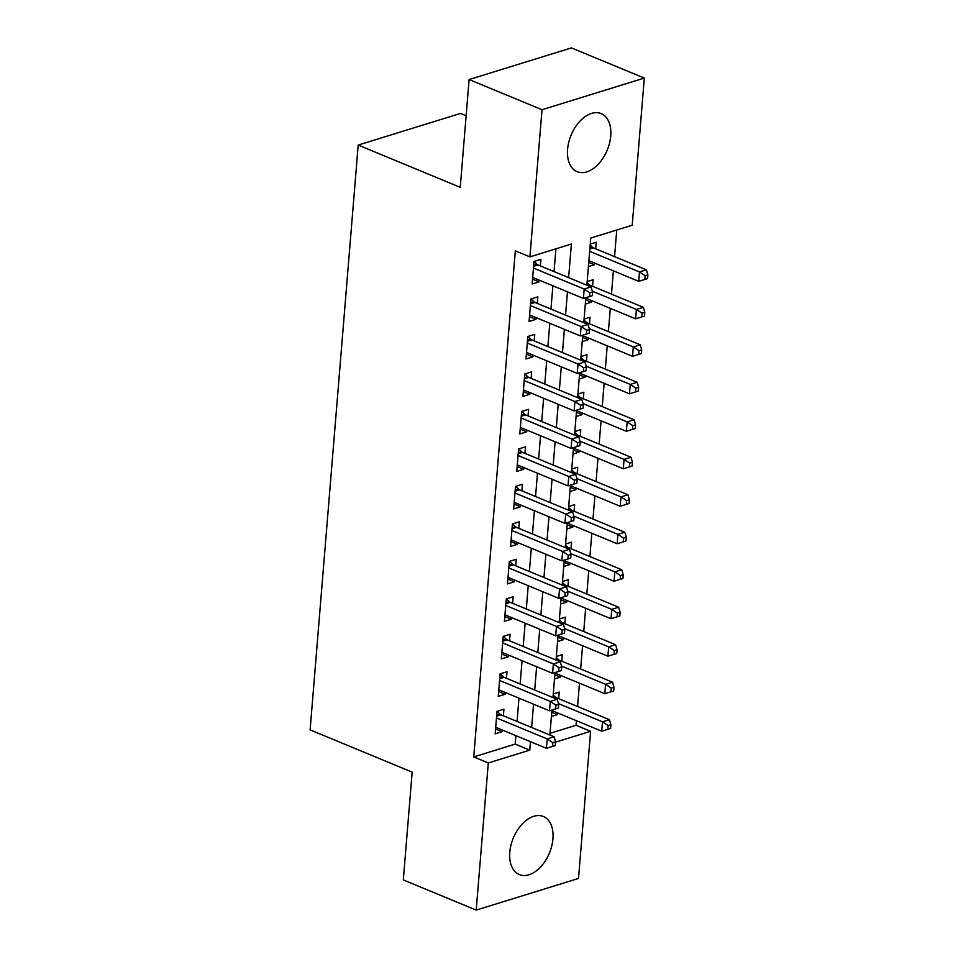 <?xml version="1.0" encoding="UTF-8"?>
<svg xmlns="http://www.w3.org/2000/svg" width="958" height="958" viewBox="0 0 958 958"><rect width="100%" height="100%" fill="white"/><g stroke="black" fill="none" stroke-linecap="round" stroke-linejoin="round"><path stroke-width="1.44" d="M509.8 852.213A31.434 19.555 -67.5 0 1 543.39 816.491A31.434 19.555 -67.5 0 1 552.934 838.873A31.434 19.555 -67.5 0 1 519.344 874.582A31.434 19.555 -67.5 0 1 509.8 852.213M567.591 149.316A31.434 19.555 -67.5 0 1 601.181 113.595A31.434 19.555 -67.5 0 1 610.725 135.964A31.434 19.555 -67.5 0 1 577.135 171.686A31.434 19.555 -67.5 0 1 567.591 149.316M466.139 115.762L460.499 113.427L358.196 145.077L310.117 729.888L412.168 772.136L403.306 879.923L476.21 910.1L488.305 762.963L529.774 750.126L530.469 741.684M358.196 145.077L460.247 187.325L469.109 79.55L571.411 47.9L644.315 78.077L632.22 225.226L590.739 238.051L586.871 285.173M550.024 733.325L576.033 725.278L576.405 720.703M577.578 706.501L579.482 683.222M580.656 669.007L582.572 645.728M583.733 631.526L585.649 608.234M586.823 594.032L588.727 570.752M589.9 556.55L591.816 533.259M592.978 519.056L594.894 495.777M596.068 481.563L597.984 458.283M599.145 444.081L601.061 420.801M602.235 406.587L604.139 383.308M605.312 369.105L607.228 345.826M608.39 331.612L610.306 308.332M611.479 294.13L613.383 270.851M614.557 256.636L616.748 230.004M576.033 725.278L590.607 731.313L578.512 878.45L476.21 910.1M503.381 715.782L503.92 709.219L497.01 711.363L495.154 733.852L502.076 731.708L502.208 729.984M506.459 678.288L506.998 671.738L500.088 673.869L498.244 696.358L505.153 694.227L505.297 692.502M509.548 640.806L510.087 634.244L503.178 636.387L501.321 658.876L508.231 656.733L508.375 655.009M512.626 603.312L513.165 596.762L506.255 598.894L504.399 621.383L511.321 619.251L511.464 617.527M515.703 565.831L516.254 559.268L509.333 561.412L507.489 583.901L514.398 581.757L514.542 580.033M518.793 528.337L519.332 521.775L512.422 523.918L510.566 546.407L517.476 544.276L517.619 542.551M521.87 490.855L522.409 484.293L515.5 486.436L513.656 508.926L520.565 506.782L520.709 505.058M524.96 453.362L525.499 446.799L518.577 448.943L516.733 471.432L523.643 469.3L523.786 467.576M528.038 415.88L528.577 409.317L521.667 411.449L519.811 433.95L526.732 431.807L526.864 430.082M531.115 378.386L531.654 371.824L524.745 373.967L522.9 396.456L529.81 394.325L529.954 392.6M534.205 340.904L534.744 334.342L527.834 336.474L525.978 358.975L532.888 356.831L533.031 355.107M537.282 303.411L537.821 296.848L530.912 298.992L529.067 321.481L535.977 319.349L536.121 317.625M588.739 262.42L594.355 264.755L594.499 263.031M595.66 248.817L596.199 242.254L590.248 244.098M585.661 299.914L591.278 302.237L591.409 300.513M592.583 286.31L593.122 279.748L587.158 281.592M582.572 337.396L588.188 339.731L588.332 338.006M589.505 323.792L590.044 317.23L584.081 319.074M579.494 374.889L585.11 377.212L585.254 375.488M586.416 361.286L586.955 354.723L581.003 356.568M576.405 412.383L582.021 414.706L582.165 412.982M583.338 398.767L583.877 392.205L577.913 394.049M573.327 449.865L578.943 452.188L579.087 450.464M580.249 436.261L580.788 429.699L574.836 431.543M570.25 487.359L575.866 489.682L576.009 487.957M577.171 473.743L577.71 467.181L571.758 469.025M567.16 524.84L572.776 527.163L572.92 525.439M574.093 511.237L574.632 504.674L568.669 506.519M564.082 562.334L569.699 564.657L569.842 562.933M571.004 548.718L571.543 542.156L565.591 544M561.005 599.816L566.621 602.139L566.753 600.415M567.926 586.212L568.465 579.65L562.502 581.494M557.915 637.31L563.532 639.633L563.675 637.908M564.849 623.694L565.388 617.144L559.424 618.976M554.838 674.791L560.454 677.114L560.598 675.39M561.759 661.188L562.298 654.625L556.347 656.47M588.392 266.587L594.355 264.755M585.314 304.081L591.278 302.237M582.236 341.575L588.188 339.731M579.147 379.057L585.11 377.212M576.069 416.55L582.021 414.706M572.98 454.032L578.943 452.188M569.902 491.526L575.866 489.682M566.825 529.008L572.776 527.163M563.735 566.501L569.699 564.657M560.658 603.983L566.621 602.139M557.58 641.477L563.532 639.633M554.49 678.959L560.454 677.114M553.257 693.963L559.221 692.119L558.682 698.669M551.413 716.452L557.364 714.608L557.508 712.884M568.621 277.628L571.387 244.039L529.918 256.876L515.332 250.828L473.731 756.928L515.2 744.091L515.895 735.648M517.057 721.446L518.973 698.166M520.146 683.952L522.062 660.673M523.224 646.47L525.14 623.191M526.313 608.977L528.217 585.697M529.391 571.495L531.307 548.216M532.468 534.001L534.384 510.722M535.558 496.519L537.474 473.24M538.635 459.026L540.552 435.746M541.713 421.544L543.629 398.265M544.803 384.05L546.719 360.771M547.88 346.568L549.796 323.289M550.97 309.075L552.874 285.795M554.047 271.593L555.915 248.829M540.372 265.929L540.911 259.367L533.989 261.498L532.145 283.999L539.055 281.856L539.198 280.131M469.109 79.55L542.012 109.727L644.315 78.077M473.731 756.928L488.305 762.963M529.918 256.876L542.012 109.727M531.642 727.481L533.558 704.202M534.72 690L536.636 666.708M537.809 652.506L539.725 629.226M540.887 615.012L542.803 591.733M543.964 577.53L545.88 554.251M547.054 540.037L548.97 516.757M550.131 502.555L552.048 479.275M553.221 465.061L555.125 441.782M556.299 427.579L558.215 404.3M559.376 390.086L561.292 366.806M562.466 352.604L564.382 329.324M565.543 315.11L567.459 291.831M555.58 742.151L590.607 731.313M585.841 297.698L583.781 322.666M582.751 335.18L580.704 360.148M579.674 372.674L577.626 397.642M576.596 410.156L574.537 435.124M573.507 447.649L571.459 472.617M570.429 485.131L568.381 510.111M567.352 522.625L565.292 547.593M564.262 560.107L562.214 585.087M561.184 597.6L559.125 622.568M558.095 635.082L556.047 660.062M555.017 672.576L552.97 697.544M551.94 710.058L549.88 735.037M515.2 744.091L529.774 750.126M532.54 279.161L539.055 281.856M551.748 712.285L557.364 714.608M529.463 316.643L535.977 319.349M526.373 354.137L532.888 356.831M523.296 391.618L529.81 394.325M520.218 429.112L526.732 431.807M517.128 466.594L523.643 469.3M514.051 504.088L520.565 506.782M510.961 541.581L517.476 544.276M507.884 579.063L514.398 581.757M504.806 616.557L511.321 619.251M501.717 654.039L508.231 656.733M498.639 691.532L505.153 694.227M495.561 729.014L502.076 731.708M533.45 268.06L584.188 289.065L583.422 298.441L532.684 277.437M534.121 261.462L536.971 264.24A4.036 2.802 -107.2 0 0 538.037 264.959L591.098 286.933L584.188 289.065L589.829 292.813L589.517 296.561L592.284 295.699L592.595 291.951L589.829 292.813M592.595 291.951L591.098 286.933M583.422 298.441L589.517 296.561M588.883 260.696L638.723 281.329L639.489 271.964L646.399 269.821L593.337 247.847A4.036 2.802 72.8 0 1 592.26 247.128L590.164 245.08M645.129 275.7L644.818 279.449L647.584 278.598L647.883 274.85L645.129 275.7L639.489 271.964L589.649 251.331M644.818 279.449L638.723 281.329M646.399 269.821L647.883 274.85M530.373 305.554L581.111 326.558L580.344 335.935L529.606 314.919M531.031 298.956L533.881 301.722A4.036 2.802 -107.2 0 0 534.947 302.441L588.02 324.415L581.111 326.558L586.739 330.294L586.44 334.043L589.194 333.192L589.505 329.444L586.739 330.294M589.505 329.444L588.02 324.415M580.344 335.935L586.44 334.043M527.295 343.036L578.021 364.04L577.255 373.416L526.517 352.412M527.954 336.438L530.804 339.216A4.036 2.802 -107.2 0 0 531.87 339.934L584.943 361.908L578.021 364.04L583.661 367.788L583.35 371.536L586.116 370.674L586.428 366.926L583.661 367.788M586.428 366.926L584.943 361.908M577.255 373.416L583.35 371.536M524.206 380.53L574.944 401.534L574.177 410.91L523.439 389.894M524.864 373.931L527.726 376.698A4.036 2.802 -107.2 0 0 528.792 377.428L581.853 399.39L574.944 401.534L580.584 405.27L580.273 409.018L583.039 408.168L583.338 404.42L580.584 405.27M583.338 404.42L581.853 399.39M574.177 410.91L580.273 409.018M521.128 418.011L571.866 439.015L571.088 448.392L520.35 427.388M521.787 411.413L524.637 414.191A4.036 2.802 -107.2 0 0 525.702 414.91L578.776 436.884L571.866 439.015L577.494 442.764L577.183 446.512L579.949 445.65L580.261 441.901L577.494 442.764M580.261 441.901L578.776 436.884M571.088 448.392L577.183 446.512M585.793 298.189L635.633 318.822L636.411 309.446L643.321 307.314L590.248 285.34A4.036 2.802 72.8 0 1 589.182 284.622L587.086 282.574M642.04 313.194L641.728 316.942L644.495 316.08L644.806 312.332L642.04 313.194L636.411 309.446L592.367 291.22M641.728 316.942L635.633 318.822M643.321 307.314L644.806 312.332M582.715 335.671L632.555 356.316L633.322 346.94L640.243 344.796L587.17 322.822A4.036 2.802 72.8 0 1 586.104 322.104L583.997 320.068M638.962 350.676L638.651 354.424L641.417 353.574L641.728 349.826L638.962 350.676L633.322 346.94L589.29 328.702M638.651 354.424L632.555 356.316M640.243 344.796L641.728 349.826M579.638 373.165L629.478 393.798L630.244 384.421L637.154 382.29L584.081 360.316A4.036 2.802 72.8 0 1 583.015 359.597L580.919 357.55M635.873 388.17L635.573 391.918L638.339 391.056L638.639 387.307L635.873 388.17L630.244 384.421L586.212 366.196M635.573 391.918L629.478 393.798M637.154 382.29L638.639 387.307M576.548 410.647L626.388 431.292L627.167 421.915L634.076 419.772L581.003 397.81A4.036 2.802 72.8 0 1 579.937 397.079L577.842 395.043M632.795 425.651L632.484 429.4L635.25 428.549L635.561 424.801L632.795 425.651L627.167 421.915L583.123 403.677M632.484 429.4L626.388 431.292M634.076 419.772L635.561 424.801M518.038 455.505L568.777 476.509L568.01 485.886L517.272 464.87M518.709 448.907L521.559 451.673A4.036 2.802 -107.2 0 0 522.625 452.404L575.698 474.366L568.777 476.509L574.417 480.245L574.105 483.994L576.872 483.143L577.183 479.395L574.417 480.245M577.183 479.395L575.698 474.366M568.01 485.886L574.105 483.994M573.471 448.14L623.311 468.773L624.077 459.397L630.987 457.265L577.925 435.291A4.036 2.802 72.8 0 1 576.86 434.573L574.752 432.525M629.717 463.145L629.406 466.893L632.172 466.031L632.484 462.283L629.717 463.145L624.077 459.397L580.045 441.171M629.406 466.893L623.311 468.773M630.987 457.265L632.484 462.283M514.961 492.987L565.699 514.003L564.933 523.367L514.195 502.363M515.62 486.389L518.47 489.167A4.036 2.802 -107.2 0 0 519.535 489.885L572.609 511.859L565.699 514.003L571.327 517.739L571.028 521.487L573.794 520.625L574.093 516.877L571.327 517.739M574.093 516.877L572.609 511.859M564.933 523.367L571.028 521.487M570.393 485.634L620.221 506.267L621 496.891L627.909 494.747L574.836 472.785A4.036 2.802 72.8 0 1 573.77 472.054L571.675 470.019M626.628 500.627L626.328 504.375L629.083 503.525L629.394 499.777L626.628 500.627L621 496.891L576.967 478.665M626.328 504.375L620.221 506.267M627.909 494.747L629.394 499.777M511.883 530.481L562.621 551.485L561.843 560.861L511.105 539.857M512.542 523.882L515.392 526.649A4.036 2.802 -107.2 0 0 516.458 527.379L569.531 549.353L562.621 551.485L568.25 555.221L567.938 558.969L570.705 558.119L571.016 554.371L568.25 555.221M571.016 554.371L569.531 549.353M561.843 560.861L567.938 558.969M567.304 523.116L617.144 543.749L617.91 534.384L624.832 532.241L571.758 510.267A4.036 2.802 72.8 0 1 570.693 509.548L568.585 507.501M623.55 538.121L623.239 541.869L626.005 541.007L626.316 537.258L623.55 538.121L617.91 534.384L573.878 516.146M623.239 541.869L617.144 543.749M624.832 532.241L626.316 537.258M508.794 567.962L559.532 588.978L558.765 598.343L508.027 577.339M509.464 561.364L512.314 564.142A4.036 2.802 -107.2 0 0 513.38 564.861L566.441 586.835L559.532 588.978L565.172 592.715L564.861 596.463L567.627 595.613L567.938 591.852L565.172 592.715M567.938 591.852L566.441 586.835M558.765 598.343L564.861 596.463M564.226 560.61L614.066 581.243L614.832 571.866L621.742 569.735L568.681 547.76A4.036 2.802 72.8 0 1 567.603 547.03L565.507 544.994M620.461 575.602L620.161 579.351L622.928 578.5L623.227 574.752L620.461 575.602L614.832 571.866L570.8 553.64M620.161 579.351L614.066 581.243M621.742 569.735L623.227 574.752M505.716 605.456L556.454 626.46L555.688 635.837L504.95 614.832M506.375 598.858L509.225 601.624A4.036 2.802 -107.2 0 0 510.291 602.354L563.364 624.329L556.454 626.46L562.083 630.196L561.783 633.945L564.537 633.094L564.849 629.346L562.083 630.196M564.849 629.346L563.364 624.329M555.688 635.837L561.783 633.945M502.639 642.938L553.365 663.954L552.598 673.318L501.86 652.314M503.297 636.34L506.147 639.118A4.036 2.802 -107.2 0 0 507.213 639.836L560.286 661.81L553.365 663.954L559.005 667.69L558.694 671.438L561.46 670.588L561.771 666.84L559.005 667.69M561.771 666.84L560.286 661.81M552.598 673.318L558.694 671.438M499.549 680.431L550.287 701.436L549.521 710.812L498.783 689.808M500.208 673.833L503.07 676.611A4.036 2.802 -107.2 0 0 504.136 677.33L557.197 699.304L550.287 701.436L555.927 705.172L555.616 708.932L558.382 708.07L558.682 704.322L555.927 705.172M558.682 704.322L557.197 699.304M549.521 710.812L555.616 708.932M496.472 717.925L547.21 738.929L546.431 748.294L495.693 727.29M497.13 711.327L499.98 714.093A4.036 2.802 -107.2 0 0 501.046 714.812L554.119 736.786L547.21 738.929L552.838 742.666L552.526 746.414L555.293 745.563L555.604 741.815L552.838 742.666M555.604 741.815L554.119 736.786M546.431 748.294L552.526 746.414M561.137 598.091L610.976 618.724L611.755 609.36L618.664 607.216L565.591 585.242A4.036 2.802 72.8 0 1 564.525 584.524L562.43 582.476M617.383 613.096L617.072 616.844L619.838 615.994L620.149 612.234L617.383 613.096L611.755 609.36L567.711 591.122M617.072 616.844L610.976 618.724M618.664 607.216L620.149 612.234M558.059 635.585L607.899 656.218L608.665 646.842L615.587 644.71L562.514 622.736A4.036 2.802 72.8 0 1 561.448 622.005L559.34 619.97M614.306 650.578L613.994 654.326L616.76 653.476L617.072 649.728L614.306 650.578L608.665 646.842L564.633 628.616M613.994 654.326L607.899 656.218M615.587 644.71L617.072 649.728M554.981 673.067L604.821 693.7L605.588 684.335L612.497 682.192L559.424 660.218A4.036 2.802 72.8 0 1 558.358 659.499L556.263 657.451M611.216 688.072L610.917 691.82L613.683 690.969L613.982 687.221L611.216 688.072L605.588 684.335L561.556 666.097M610.917 691.82L604.821 693.7M612.497 682.192L613.982 687.221M551.892 710.561L601.732 731.194L602.51 721.817L609.42 719.686L556.347 697.711A4.036 2.802 72.8 0 1 555.281 696.993L553.185 694.945M608.138 725.553L607.827 729.313L610.593 728.451L610.905 724.703L608.138 725.553L602.51 721.817L558.466 703.591M607.827 729.313L601.732 731.194M609.42 719.686L610.905 724.703M533.69 265.246L536.971 264.24M533.594 266.336L538.037 264.959M593.337 247.847L589.853 248.924M592.26 247.128L589.936 247.847M530.6 302.74L533.881 301.722M530.516 303.818L534.947 302.441M527.523 340.234L530.804 339.216M527.427 341.311L531.87 339.934M524.433 377.715L527.726 376.698M524.349 378.793L528.792 377.428M521.356 415.209L524.637 414.191M521.272 416.287L525.702 414.91M590.248 285.34L588.535 285.867M589.182 284.622L587.086 285.268M587.17 322.822L585.458 323.361M586.104 322.104L584.009 322.75M584.081 360.316L582.38 360.843M583.015 359.597L580.919 360.244M581.003 397.81L579.291 398.336M579.937 397.079L577.842 397.726M518.278 452.691L521.559 451.673M518.182 453.769L522.625 452.404M577.925 435.291L576.213 435.818M576.86 434.573L574.752 435.219M515.188 490.185L518.47 489.167M515.105 491.262L519.535 489.885M574.836 472.785L573.124 473.312M573.77 472.054L571.675 472.713M512.111 527.666L515.392 526.649M512.027 528.744L516.458 527.379M571.758 510.267L570.046 510.794M570.693 509.548L568.597 510.195M509.033 565.16L512.314 564.142M508.938 566.238L513.38 564.861M568.681 547.76L566.968 548.287M567.603 547.03L565.507 547.689M505.944 602.642L509.225 601.624M505.86 603.72L510.291 602.354M502.866 640.136L506.147 639.118M502.77 641.213L507.213 639.836M499.777 677.617L503.07 676.611M499.693 678.695L504.136 677.33M496.699 715.111L499.98 714.093M496.615 716.189L501.046 714.812M565.591 585.242L563.879 585.769M564.525 584.524L562.43 585.17M562.514 622.736L560.801 623.263M561.448 622.005L559.352 622.664M559.424 660.218L557.724 660.745M558.358 659.499L556.263 660.146M556.347 697.711L554.634 698.238M555.281 696.993L553.185 697.64"/></g></svg>
